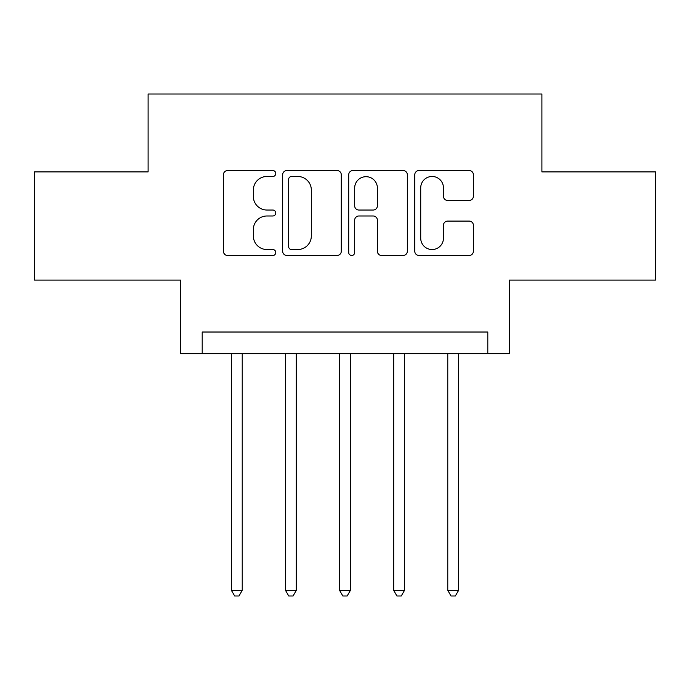 <?xml version="1.0" encoding="UTF-8"?>
<svg xmlns="http://www.w3.org/2000/svg" width="690" height="690" viewBox="0 0 690 690"><rect width="100%" height="100%" fill="white"/><g stroke="black" fill="none" stroke-linecap="round" stroke-linejoin="round"><path stroke-width="1.03" d="M275.759 173.509A2.976 2.976 0 0 0 272.791 170.534L227.657 170.534A4.244 4.244 0 0 0 223.405 174.777L223.405 251.238A4.244 4.244 0 0 0 227.657 255.49L272.791 255.49A2.976 2.976 0 0 0 275.759 252.514A2.976 2.976 0 0 0 272.791 249.538L266.944 249.538A13.593 13.593 0 0 1 253.351 235.946L253.351 229.58A13.593 13.593 0 0 1 266.944 215.987L272.791 215.987A2.976 2.976 0 0 0 275.759 213.012A2.976 2.976 0 0 0 272.791 210.036L266.944 210.036A13.593 13.593 0 0 1 253.351 196.443L253.351 190.069A13.593 13.593 0 0 1 266.944 176.476L272.791 176.476A2.976 2.976 0 0 0 275.759 173.509M469.14 200.48A4.244 4.244 0 0 0 473.392 196.236L473.392 174.777A4.244 4.244 0 0 0 469.14 170.534L419.02 170.534A4.244 4.244 0 0 0 414.768 174.777L414.768 251.238A4.244 4.244 0 0 0 419.02 255.49L469.14 255.49A4.244 4.244 0 0 0 473.392 251.238L473.392 225.328A4.244 4.244 0 0 0 469.14 221.085L447.689 221.085A4.244 4.244 0 0 0 443.446 225.328L443.446 238.179A11.359 11.359 0 0 1 432.078 249.538A11.359 11.359 0 0 1 420.719 238.179L420.719 187.844A11.359 11.359 0 0 1 432.078 176.476A11.359 11.359 0 0 1 443.446 187.844L443.446 196.236A4.244 4.244 0 0 0 447.689 200.48L469.14 200.48M487.804 353.651L509.444 353.651L509.444 280.088L655.5 280.088L655.5 171.896L541.9 171.896L541.9 94.004L148.1 94.004L148.1 171.896L34.5 171.896L34.5 280.088L180.556 280.088L180.556 353.651L487.804 353.651L487.804 332.019L202.196 332.019L202.196 353.651M341.283 174.777A4.244 4.244 0 0 0 337.039 170.534L286.911 170.534A4.244 4.244 0 0 0 282.667 174.777L282.667 251.238A4.244 4.244 0 0 0 286.911 255.49L337.039 255.49A4.244 4.244 0 0 0 341.283 251.238L341.283 174.777M352.961 170.534L403.089 170.534A4.244 4.244 0 0 1 407.333 174.777L407.333 251.238A4.244 4.244 0 0 1 403.089 255.49L381.639 255.49A4.244 4.244 0 0 1 377.387 251.238L377.387 220.231A4.244 4.244 0 0 0 373.143 215.987L358.912 215.987A4.244 4.244 0 0 0 354.66 220.231L354.66 252.514A2.976 2.976 0 0 1 351.693 255.49A2.976 2.976 0 0 1 348.717 252.514L348.717 174.777A4.244 4.244 0 0 1 352.961 170.534M291.585 176.476A2.976 2.976 0 0 0 288.61 179.452L288.61 246.572A2.976 2.976 0 0 0 291.585 249.538L297.744 249.538A13.593 13.593 0 0 0 311.337 235.946L311.337 190.069A13.593 13.593 0 0 0 297.744 176.476L291.585 176.476M377.387 188.051A11.359 11.359 0 0 0 366.028 176.692A11.359 11.359 0 0 0 354.66 188.051L354.66 205.793A4.244 4.244 0 0 0 358.912 210.036L373.143 210.036A4.244 4.244 0 0 0 377.387 205.793L377.387 188.051M231.4 353.651L231.4 590.373L242.224 590.373L242.224 353.651M242.224 590.373L238.973 595.996L234.652 595.996L231.4 590.373M285.496 353.651L285.496 590.373L296.312 590.373L296.312 353.651M296.312 590.373L293.069 595.996L288.739 595.996L285.496 590.373M339.592 353.651L339.592 590.373L350.408 590.373L350.408 353.651M350.408 590.373L347.165 595.996L342.835 595.996L339.592 590.373M393.688 353.651L393.688 590.373L404.504 590.373L404.504 353.651M404.504 590.373L401.261 595.996L396.931 595.996L393.688 590.373M447.776 353.651L447.776 590.373L458.6 590.373L458.6 353.651M458.6 590.373L455.348 595.996L451.027 595.996L447.776 590.373"/></g></svg>
